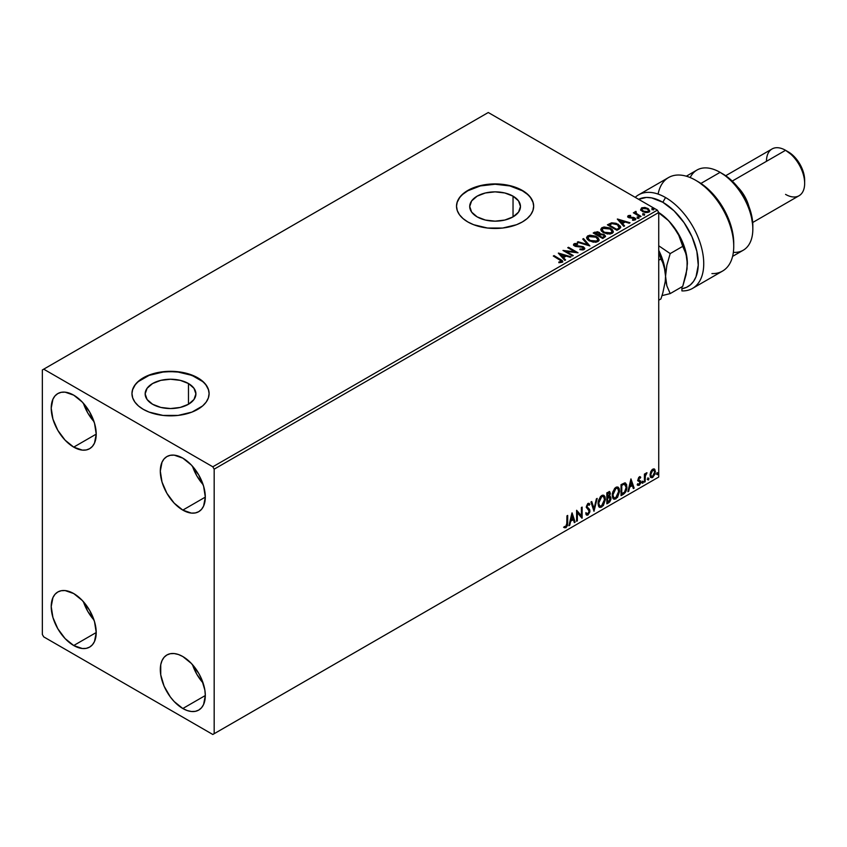 <?xml version="1.0" encoding="UTF-8"?>
<svg xmlns="http://www.w3.org/2000/svg" width="847" height="847" viewBox="0 0 847 847"><rect width="100%" height="100%" fill="white"/><g stroke="black" fill="none" stroke-linecap="round" stroke-linejoin="round"><path stroke-width="1.27" d="M513.038 196.155L513.038 216.874L504.801 220.051L495.093 221.162L485.384 220.051L477.147 216.874A25.378 14.653 180 0 1 469.714 206.509A25.378 14.653 180 0 1 485.384 192.978A25.378 14.653 180 0 1 513.038 196.155L518.544 200.908L520.471 206.509L518.544 212.121L513.038 216.874L513.038 196.155A25.378 14.653 180 0 1 520.471 206.509A25.378 14.653 180 0 1 504.801 220.051A25.378 14.653 180 0 1 477.147 216.874L471.641 212.121L469.714 206.509L471.641 200.908L477.147 196.155L485.384 192.978L495.093 191.856L504.801 192.978L513.038 196.155M188.479 383.532L188.479 404.252L180.252 407.428L170.533 408.55L160.824 407.428L152.587 404.252A25.378 14.653 180 0 1 145.155 393.897A25.378 14.653 180 0 1 160.824 380.356A25.378 14.653 180 0 1 188.479 383.532L193.984 388.286L195.911 393.897L193.984 399.498L188.479 404.252L188.479 383.532A25.378 14.653 180 0 1 195.911 393.897A25.378 14.653 180 0 1 180.252 407.428A25.378 14.653 180 0 1 152.587 404.252L147.092 399.498L145.155 393.897L147.092 388.286L152.587 383.532L160.824 380.356L170.533 379.244L180.252 380.356L188.479 383.532M209.103 393.739A38.57 22.266 0 0 0 197.806 378.154L197.806 377.836A38.57 22.266 180 0 1 209.103 393.58A38.57 22.266 180 0 1 185.292 414.151A38.57 22.266 180 0 1 143.259 409.323L149.104 412.097L163.016 415.422L178.061 415.422L191.962 412.097L202.602 405.957L206.17 402.103L208.362 397.921L209.103 393.58L208.362 389.239L206.17 385.057L202.602 381.214L197.806 377.836L185.292 373.008L178.061 371.738L163.016 371.738L149.104 375.062L138.463 381.214L134.906 385.057L132.704 389.239L131.963 393.58L132.704 397.921L134.906 402.103L138.463 405.957L143.259 409.323A38.57 22.266 180 0 1 131.963 393.58A38.57 22.266 180 0 1 155.774 373.008A38.57 22.266 180 0 1 197.806 377.836L197.806 378.154A38.57 22.266 0 0 0 155.901 373.294A38.57 22.266 0 0 0 131.963 393.739M533.663 206.361A38.57 22.266 0 0 0 522.366 190.766L522.366 190.448A38.57 22.266 180 0 1 533.663 206.202A38.57 22.266 180 0 1 509.852 226.774A38.57 22.266 180 0 1 467.819 221.946L473.664 224.72L487.565 228.044L502.62 228.044L516.522 224.72L522.366 221.946L527.162 218.568L530.73 214.725L532.922 210.543L533.663 206.202L532.922 201.851L530.73 197.679L527.162 193.825L522.366 190.448L509.852 185.62L495.093 183.926L480.334 185.62L467.819 190.448L463.023 193.825L459.455 197.679L457.264 201.851L456.522 206.202L457.264 210.543L459.455 214.725L463.023 218.568L467.819 221.946A38.57 22.266 180 0 1 456.522 206.202A38.57 22.266 180 0 1 480.334 185.62A38.57 22.266 180 0 1 522.366 190.448L522.366 190.766A38.57 22.266 0 0 0 480.461 185.906A38.57 22.266 0 0 0 456.522 206.361M192.502 664.683A31.826 18.369 -120 0 0 203.111 683.053L196.896 674.392L192.502 664.683M182.814 708.516A31.826 18.369 60 0 1 162.021 680.469A31.826 18.369 60 0 1 166.901 654.975A31.826 18.369 60 0 1 182.814 656.541L191.422 663.497L198.717 673.344L201.522 678.892L204.879 690.199L205.313 695.514L203.598 704.471L201.522 707.764L198.717 710.082L195.308 711.353L191.422 711.501L187.198 710.548L182.814 708.516L174.196 701.56L170.311 696.912L164.096 686.165L160.739 674.858L160.739 664.715L162.021 660.586L164.096 657.293L166.901 654.975L170.311 653.704L174.196 653.556L178.421 654.509L182.814 656.541A31.826 18.369 60 0 1 203.598 684.588A31.826 18.369 60 0 1 198.717 710.082A31.826 18.369 60 0 1 182.814 708.516L205.313 695.525L182.814 708.516M83.408 403.288A31.826 18.369 -120 0 0 94.017 421.658L87.802 412.997L83.408 403.288M73.71 447.121A31.826 18.369 60 0 1 52.927 419.074A31.826 18.369 60 0 1 57.808 393.58A31.826 18.369 60 0 1 73.71 395.157L82.328 402.103L89.623 411.949L94.504 423.193L96.219 434.13L73.71 447.121L65.103 440.165L57.808 430.318L52.927 419.074L51.212 408.148L52.927 399.191L55.002 395.898L57.808 393.58L61.217 392.32L65.103 392.161L73.71 395.157A31.826 18.369 60 0 1 94.504 423.193A31.826 18.369 60 0 1 89.623 448.698L86.214 449.958L82.328 450.117L73.71 447.121L96.219 434.13L94.504 443.076L92.418 446.369L89.623 448.698A31.826 18.369 60 0 1 73.71 447.121M192.502 466.274A31.826 18.369 -120 0 0 203.111 484.643L196.896 475.982L192.502 466.274M182.814 510.106A31.826 18.369 60 0 1 162.021 482.059A31.826 18.369 60 0 1 166.901 456.565A31.826 18.369 60 0 1 182.814 458.142L191.422 465.088L198.717 474.934L203.598 486.178L205.313 497.115L182.814 510.106L174.196 503.15L166.901 493.303L162.021 482.059L160.305 471.133L162.021 462.176L164.096 458.883L166.901 456.565L170.311 455.305L174.196 455.146L182.814 458.142A31.826 18.369 60 0 1 203.598 486.178A31.826 18.369 60 0 1 198.717 511.683L195.308 512.943L191.422 513.102L182.814 510.106L205.313 497.115L203.598 506.061L201.522 509.354L198.717 511.683A31.826 18.369 60 0 1 182.814 510.106M83.408 601.698A31.826 18.369 -120 0 0 94.017 620.068L87.802 611.407L83.408 601.698M73.71 645.52A31.826 18.369 60 0 1 52.927 617.484A31.826 18.369 60 0 1 57.808 591.989A31.826 18.369 60 0 1 73.71 593.556L82.328 600.512L89.623 610.359L94.504 621.603L96.219 632.529L73.71 645.52L65.103 638.574L57.808 628.728L52.927 617.484L51.212 606.547L52.927 597.601L55.002 594.308L57.808 591.989L61.217 590.719L65.103 590.571L73.71 593.556A31.826 18.369 60 0 1 94.504 621.603A31.826 18.369 60 0 1 89.623 647.097L86.214 648.368L82.328 648.516L73.71 645.52L96.219 632.54L94.504 641.486L92.418 644.779L89.623 647.097A31.826 18.369 60 0 1 73.71 645.52M42.35 369.959L42.35 634.498L43.716 636.87L212.809 734.487L658.733 477.041L214.175 733.703L214.175 469.164L658.733 212.502L658.733 477.041L658.733 212.502L657.367 210.13L212.809 466.803L43.716 369.176L488.274 112.513L657.367 210.13L488.274 112.513L42.35 369.959L42.35 634.498L43.716 636.87L212.809 734.487L214.175 733.703L214.175 469.164L212.809 466.803L43.716 369.176L42.35 369.959M654.043 468.899L654.72 469.344L652.741 469.153L650.761 471.631L650.2 476.236L650.697 477.253L652.434 477.644L655.07 474.098L654.89 469.566L653.873 468.857L652.148 469.587L650.761 471.631L650.051 474.902L651.142 477.644L652.741 477.496L655.43 471.79L654.329 469.016M644.419 482.155L645.149 481.731L645.382 475.58L646.992 472.753L645.149 474.86L645.149 473.674L644.419 474.098L644.419 482.155L645.149 481.731L645.266 476.194L646.992 472.753L645.149 474.86L645.149 473.674L644.419 474.098L644.419 482.155M639.686 477.75L638.829 477.549L640.311 478.163L640.745 477.232L640.067 476.787L640.745 477.232L638.712 477.443L637.939 480.133L639.834 481.89L639.961 483.044L637.685 485.098L639.199 485.31L640.544 483.404L640.618 481.223L638.67 479.36L639.21 477.983L640.311 478.163L640.745 477.232L639.443 476.84L637.929 479.815L640.014 482.557L639.114 484.368L638.109 484.103L638.003 485.395L637.463 485.077M623.265 494.373L625.594 492.128L626.822 488.391L626.6 484.505L625.054 482.896L621.042 484.632L621.042 495.654L623.265 494.373L621.042 495.019L623.265 494.373C625.806 492.499 627.024 490.011 626.918 486.887L624.758 482.885L621.042 484.632L621.042 495.654L623.265 494.373M606.844 503.849L609.713 501.953L610.878 499.518L610.782 497.094L609.501 496.374L610.391 493.505L609.522 491.652L606.844 492.827L606.844 503.849L608.749 502.747L611.005 498.322L609.501 496.374L610.391 493.505L609.734 491.736L606.844 492.827L606.844 503.849M593.991 511.27L597.177 498.407L596.383 498.872L594.054 508.571L591.735 501.551L590.941 502.006L593.991 511.27L597.177 498.407L596.383 498.872L594.054 508.571L591.735 501.551L590.941 502.006L593.991 511.27M577.347 520.873L577.347 512.679L582.122 518.12L582.122 507.099L581.391 507.522L581.391 515.738L576.616 510.275L576.616 521.297L577.347 520.873L576.616 520.672L577.347 520.873L577.347 512.679L581.963 518.216L582.122 507.099L581.391 507.522L581.391 515.738L576.616 510.275L576.616 521.297L577.347 520.873M564.134 527.522L565.934 527.745L565.394 527.437L566.834 525.532L567.141 522.567L565.394 527.437L565.934 527.745L567.681 522.874L567.141 522.567L567.141 515.749L567.681 522.874L567.681 515.431L566.95 515.855L566.738 525.479L565.807 526.686L564.504 526.453L564.134 527.522L565.934 527.745L567.49 525.436L567.681 515.431L566.95 515.855L566.95 523.192L565.934 526.622L564.504 526.453L564.504 527.766M571.969 512.964L568.909 525.754L569.703 525.288L570.687 521.191L573.366 519.645L574.351 522.61L575.145 522.144L572.085 512.89L568.909 525.754L569.703 525.288L570.687 521.191L573.366 519.645L574.351 522.61L575.145 522.144L571.969 512.964M586.304 514.891L588.263 513.949L589.417 510.582L587.394 514.732L587.945 515.05L589.957 510.9L586.505 506.57L587.469 507.681L586.473 506.199L587.437 504.251L586.473 506.199L587.024 506.517L587.977 504.568L587.437 504.251L589.258 505.236L589.83 504.23L588.781 503.256L589.83 504.23L587.987 503.425L586.283 506.982L589.226 511.302L587.892 513.949L586.389 512.975L585.796 513.875L586.706 515.135L587.945 515.05L589.83 512.001L589.681 509.555L587.024 506.707L587.765 504.717L589.258 505.236L589.83 504.23L589.131 503.393L587.765 503.573L586.304 507.406L588.983 510.36L589.194 511.704L587.892 513.949L586.389 512.975L586.24 514.69L587.945 515.05L586.442 514.934M598.035 503.478L598.522 506.083L600.1 507.469L603.339 505.585L605.361 499.688L605.002 496.776L603.964 495.4L602.513 495.177L600.491 496.511L598.236 501.392L598.035 503.478L599.549 507.268L601.719 507.088L605.372 499.179L603.869 495.347L601.656 495.537L598.035 503.478M612.233 495.273L612.72 497.888L614.297 499.275L617.537 497.39L619.559 491.493L619.199 488.581L618.162 487.205L616.711 486.983L614.689 488.317L612.434 493.187L612.233 495.273L613.736 499.074L615.917 498.894L619.57 490.985L618.066 487.141L615.854 487.343L612.233 495.273M630.951 478.904L627.892 491.694L628.696 491.239L629.681 487.131L632.36 485.585L633.334 488.55L634.138 488.094L630.951 478.904L627.892 491.694L628.696 491.239L629.681 487.131L632.36 485.585L633.334 488.55L634.138 488.094L630.951 478.904M642.09 482.726L642.968 483.044L643.169 481.498L642.121 482.388L642.704 483.288L643.318 482.017L642.704 481.445L642.09 482.726L642.704 483.288M647.722 479.476L648.601 479.794L648.791 478.248L647.754 479.137L648.336 480.037L648.95 478.767L648.336 478.195L647.722 479.476L648.336 480.037M656.901 474.172L657.78 474.5L657.971 472.944L656.933 473.833L657.516 474.733L658.119 473.462L657.516 472.901L656.901 474.172L657.516 474.733M640.724 209.738L642.492 211.57L645.509 212.565L648.071 212.406L649.617 211.221L648.453 208.849L645.128 207.504L641.867 207.759L640.724 209.738L642.492 211.57L648.77 212.089L649.702 210.787L647.87 208.468L644.673 207.441L641.55 207.928L640.639 209.876M640.321 216.832L641.063 216.409L636.076 213.264L636.033 211.379L634.911 211.888L635.112 212.968L633.355 212.798L640.321 216.832L641.063 216.409L636.436 213.603L636.033 211.379L635.239 211.57L635.112 212.968L633.355 212.798L640.321 216.832M632.55 220.252L634.287 220.093L634.287 219.468L632.55 219.627L632.773 220.241L635.229 219.913L634.763 217.859L634.763 218.484L633.44 217.372L633.44 217.997L631.534 217.975L633.44 217.997L633.44 217.372L629.649 217.88L630.083 217.351L629.268 217.086L629.268 217.721L629.046 216.133L630.719 216.017L630.549 215.424L630.549 215.996L630.549 215.424L628.135 215.667L627.68 216.631L628.866 217.679L634.403 218.558L634.287 219.468L632.55 219.627L632.773 220.241L635.229 219.913L635.589 218.568L633.44 217.372L629.649 217.256L628.908 216.239L630.719 216.017L629.914 215.382L628.135 215.667L628.135 216.292L629.395 216.017M619.168 229.039L620.671 227.589L620.428 226.244L616.118 223.301L611.693 222.825L607.405 224.815L616.955 230.32L620.724 227.208L618.172 224.243L611.47 222.867L607.405 224.815L616.955 230.32L619.168 229.039M600.258 234.174L599.125 232.322L599.125 232.957L596.532 232.258L594.562 232.861L599.125 232.957L599.125 232.322L594.562 232.226L593.758 233.327L594.562 232.226L593.207 233.01L602.757 238.515L605.489 236.546L604.207 234.555L600.258 234.016L599.644 232.681L597.484 231.718L593.207 233.01L602.757 238.515L605.541 236.249L604.207 234.555L600.29 233.761L600.29 234.397M589.904 245.937L583.541 238.589L582.747 239.055L587.659 244.571L578.099 241.734L577.294 242.189L589.904 245.937L583.541 238.589L582.747 239.055L587.659 244.571L578.099 241.734L577.294 242.189L589.904 245.937M573.26 255.55L566.156 251.443L578.035 252.787L568.485 247.282L567.755 247.705L574.869 251.813L562.98 250.458L572.53 255.974L573.26 255.55L566.156 251.443L578.035 252.787L568.485 247.282L567.755 247.705L574.869 251.813L562.98 250.458L572.53 255.974L573.26 255.55M559.666 259.711L561.413 261.331L558.829 262.041L559.189 262.686L562.217 262.199L562.419 260.675L554.044 255.614L553.313 256.038L559.666 259.711L561.106 261.712L558.829 262.041L559.189 262.686L562.09 262.274L562.736 261.405L554.044 255.614L553.313 256.038L559.666 259.711M558.332 253.147L564.811 260.421L565.616 259.965L563.541 257.626L566.22 256.08L570.253 257.276L571.058 256.821L558.448 253.073L564.811 260.421L565.616 259.965L563.541 257.626L566.22 256.08L570.253 257.276L571.058 256.821L558.332 253.147M584.091 249.579L584.726 248.203L583.054 246.678L574.954 245.302L574.975 244.391L577.58 244.296L577.569 243.618L574.88 243.481L573.578 244.296L573.959 245.524L575.473 246.403L582.778 247.335L583.202 248.954L579.973 248.986L579.867 249.611L583.138 249.907L584.79 248.584L583.53 246.922L575.325 245.577L575.081 244.328L577.58 244.296L577.569 243.618L574.107 243.756L573.514 244.645L574.637 246.022L582.778 247.335L583.064 249.039L579.973 248.986L579.867 249.611L584.091 249.579M589.216 240.876L595.769 242.284L598.268 241.353L599.083 239.701L598.014 237.711L595.6 236.133L589.893 235.191L587.574 235.985L586.6 237.488L587.236 239.235L589.216 240.876L597.876 241.617L599.083 239.86L596.51 236.609L587.776 235.858L586.59 237.636L589.216 240.876M603.413 232.681L609.967 234.079L612.466 233.158L613.281 231.506L612.212 229.516L609.798 227.938L604.091 226.985L601.772 227.79L600.798 229.293L601.434 231.04L603.413 232.681L612.063 233.423L613.281 231.665L610.708 228.415L601.973 227.663L600.788 229.442L603.413 232.681M617.315 219.087L623.805 226.371L624.599 225.905L622.524 223.576L625.202 222.02L629.247 223.227L630.041 222.761L617.442 219.013L623.805 226.371L624.599 225.905L622.524 223.576L625.202 222.02L629.247 223.227L630.041 222.761L617.315 219.087M637.325 217.785L638.924 217.467L637.304 216.896L637.325 217.785L638.733 217.891L638.553 217.076L637.145 216.97L637.325 217.785L637.145 216.97M642.958 214.535L644.556 214.217L642.926 213.645L642.958 214.535L644.366 214.64L644.186 213.825L642.778 213.719L642.958 214.535L642.778 213.719M652.137 209.23L653.736 208.913L652.296 208.309L652.137 209.23L653.545 209.336L653.355 208.521L651.957 208.415L652.137 209.23L651.957 208.415M532.922 202.168L530.73 197.997M527.162 194.143L522.366 190.766L509.852 185.938L495.093 184.244L480.334 185.938L467.819 190.766L463.023 194.143M459.455 197.997L457.264 202.168M208.362 389.546L206.17 385.374M202.602 381.521L191.962 375.38L178.061 372.055L170.533 371.621L163.016 372.055L149.104 375.38L138.463 381.521M134.906 385.374L132.704 389.546M562.726 261.892L553.853 256.355L554.044 255.614L554.044 256.249L560.492 259.965L560.492 259.341L562.673 261.702M561.423 261.797L558.829 262.676L561.106 262.348L561.317 261.532M561.423 261.861L561.423 261.236L561.106 261.712M558.967 253.856L570.338 257.234L558.967 253.856M563.541 258.261L565.245 260.177L563.541 258.261M560.693 255.074L562.874 257.509L564.928 256.323L564.928 255.699L562.874 257.509L560.693 254.439L564.928 255.699L562.874 256.885L560.693 255.074M564.123 251.125L574.869 252.448L574.869 251.813L574.869 252.448L564.123 251.125M568.295 248.023L568.485 247.282L576.902 252.766L568.295 248.023M566.156 252.078L566.156 251.443L572.72 255.858L566.156 252.078M583.551 249.029L582.344 249.886L579.973 249.632L579.973 248.986L579.973 249.611L583.064 249.674L583.551 248.33L583.064 249.039M583.064 249.674L582.778 247.97M573.567 244.952L574.107 243.756L574.107 244.381L577.569 244.254L577.569 243.618L577.569 244.285L574.88 244.105L573.514 245.249M575.325 245.577L575.081 244.328M584.726 248.827L582.524 247.112L575.325 246.202L578.861 246.689L578.861 246.054L578.861 246.689L583.53 247.546L583.53 246.922L584.737 248.88M575.325 246.202L574.764 245.249M578.025 242.411L578.099 241.734L578.099 242.358L587.659 245.207L587.659 244.571L587.659 245.207L578.025 242.411M583.117 239.468L583.541 238.589L589.396 245.789L583.117 239.468M586.622 237.965L587.776 235.858L587.776 236.493L596.51 237.234L596.51 236.609L599.062 240.167M599.083 240.336L597.315 237.763L593.493 236.048L588.75 236.059L586.6 238.113M597.738 239.595L596.87 241.702L593.26 242.178L589.29 240.654L587.85 238.367M597.855 240.315L596.87 241.702L596.87 241.067L596.87 241.702L589.946 241.077L587.882 238.187M588.792 236.408L595.769 237.033L597.866 239.574L596.87 241.067L589.946 240.453L587.85 237.848L588.792 236.408L591.28 235.847L596.108 237.234L597.738 238.96L597.717 240.22L595.176 241.586L590.666 240.823L587.977 238.526L588.792 236.408M600.258 234.016L600.258 234.64L604.207 235.18L604.207 234.555L605.489 236.546M605.499 236.578L603.36 234.799L600.258 234.64M604.303 236.027L602.513 237.531L598.956 235.477L602.513 238.155L603.35 237.044L602.513 237.531L598.956 235.477L601.349 234.524L603.805 235.201L604.229 236.959L602.513 238.155L598.956 235.477L600.608 234.661L603.477 234.979L604.303 236.038L603.35 237.679L604.218 236.345M599.178 234.651L597.982 235.551L594.922 233.783L595.685 232.713L598.406 232.756L599.231 233.783L598.353 235.328L599.147 234.068M598.353 234.704L597.982 235.551L598.353 234.704L594.922 233.147L597.982 235.551L594.922 233.147L598.12 232.607L599.231 233.74L598.353 234.704M600.819 229.77L601.973 227.663L601.973 228.298L610.708 229.039L610.708 228.415L613.26 231.972M613.281 232.131L611.513 229.569L607.691 227.854L602.948 227.864L600.798 229.918M611.926 231.39L611.068 233.507L607.447 233.984L603.488 232.459L602.048 230.172M612.053 232.12L611.068 233.507L611.068 232.872L611.068 233.507L604.144 232.883L602.079 229.992M602.99 228.214L609.967 228.838L612.063 231.379L611.068 232.872L604.144 232.258L602.037 229.653L602.99 228.214L605.467 227.652L610.306 229.039L611.926 230.765L611.915 232.025L609.374 233.391L604.864 232.629L602.175 230.331L602.99 228.214M607.955 225.122L611.47 222.867L611.47 223.492L618.172 224.879L618.172 224.243L620.692 227.525L618.585 225.122L614.234 223.46L611.28 223.534L607.955 225.122M619.422 227.547L616.711 229.96L609.12 225.588L616.711 229.96L609.12 224.953L609.12 225.588L611.979 223.608L617.442 224.667L619.221 228.235L619.422 227.578L616.711 229.96L617.495 228.881L616.711 229.336L609.12 224.953L611.979 223.608L614.954 223.672L618.479 225.387L619.379 227.261M619.422 227.578L619.422 226.943L619.221 227.599M617.95 219.797L629.321 223.174L617.95 219.797M622.524 224.201L624.228 226.117L622.524 224.201M619.676 221.014L621.857 223.46L623.911 222.274L623.911 221.639L621.857 223.46L619.676 220.379L623.911 221.639L621.857 222.825L619.676 221.014M629.268 217.086L629.046 216.133M635.229 219.913L635.769 219.14M635.716 219.479L634.763 218.484L635.705 219.437M627.712 216.705L628.135 215.667L628.569 217.531L634.064 218.304L634.287 220.093L634.064 218.928L634.287 220.093L633.461 220.294M634.064 218.304L634.287 219.468M628.135 215.667L627.638 217.001M629.914 216.006L627.691 216.747M634.583 219.489L634.287 220.093M629.268 217.721L628.908 216.874M637.325 218.41L637.145 217.594L638.553 217.7L638.553 217.076L638.733 218.515M638.733 217.891L638.553 217.076M638.786 217.88L637.082 217.647M633.895 213.116L634.085 212.375L635.112 213.603L635.112 212.968L635.112 213.603L633.895 213.116M634.901 212.544L635.239 211.57L635.112 212.968M635.239 211.57L635.239 212.195L636.033 212.015L636.033 211.379L636.086 212.089L634.848 212.692M635.822 212.893L635.981 212.131M635.981 212.766L636.436 214.227L636.436 213.603L640.512 216.716L635.726 213.126M642.958 215.159L642.778 214.344L644.186 214.45L644.186 213.825L644.366 215.265M644.366 214.64L644.186 213.825M644.419 214.63L642.714 214.397M640.724 210.363L641.55 207.928L641.55 208.553L644.673 208.076L644.673 207.441L644.673 208.076L647.87 209.093L647.87 208.468L649.66 211.094M649.617 211.845L648.95 209.897L645.573 208.214L642.217 208.256L640.671 209.558M648.537 210.998L647.669 212.353L645.467 212.544L642.788 211.496L641.814 209.717M641.835 209.675L643.222 211.782L641.825 209.633L642.291 208.489L647.14 208.891L648.569 210.638L647.913 212.226L648.516 210.945L647.913 211.602L643.222 211.157L643.222 211.782L647.913 212.226L647.913 211.602L643.72 211.411L641.782 209.347L642.947 208.193L645.52 208.246L647.955 209.484L648.516 210.935M652.137 209.865L651.957 209.05L653.355 209.156L653.355 208.521L653.545 209.971M653.545 209.336L653.355 208.521M653.598 209.336L651.894 209.093M564.928 255.699L562.874 256.885L560.693 254.439L564.928 255.699M623.911 221.639L621.857 222.825L619.676 220.379L623.911 221.639M563.954 527.459L565.394 527.437L563.594 527.205M571.841 513.483L575.145 522.144L574.171 522.08L571.841 513.483M572.826 519.327L573.366 519.645L570.137 520.873L570.687 521.191L570.137 520.873L569.163 524.971L569.703 525.288L569.078 525.024L570.137 520.873L572.826 519.327M571.481 515.272L570.454 519.56L571.005 519.878L570.454 519.56L571.481 515.272L573.059 518.692L571.005 519.878L572.021 515.59L571.481 515.272M576.616 510.339L581.391 515.738L576.616 510.339M581.582 507.417L581.582 517.761L581.582 507.417M576.807 512.361L577.347 512.679L576.807 512.361L576.807 520.566L576.807 512.361M587.892 513.949L586.865 513.748M585.849 512.657L587.342 513.631M589.29 503.912L588.845 504.685L589.29 503.912M587.977 504.568L589.258 505.236M587.437 504.251L588.644 504.516M586.802 513.737L586.092 513.123M591.365 501.763L594.054 508.571L591.365 501.763M596.457 498.819L593.694 510.36L596.457 498.819M603.593 495.209L605.372 499.179L604.832 498.862L601.169 506.781L601.719 507.088L599.284 507.088M598.903 506.887L601.603 506.495L603.953 503.16L604.832 498.862L603.953 495.569M604.631 496.998L604.356 496.215M599.856 505.955L598.384 504.209L598.596 500.164L600.798 496.564L602.969 496.268M603.18 496.427L601.148 496.331L603.445 496.543L604.642 499.603L601.688 505.977L599.983 506.104L598.226 502.726L599.718 505.913M598.765 503.044L601.688 496.649L601.148 496.331L598.226 502.726L598.765 503.044L600.396 497.888L602.037 496.48L603.646 496.67L604.61 500.429L603 504.759L600.396 506.262L599.464 505.659L598.765 503.044M609.438 491.631L610.391 493.505L609.851 493.198L608.951 496.056L609.501 496.374L607.034 496.755L607.034 493.219L608.802 492.626M610.306 496.511L609.501 496.374M609.999 496.395L611.005 498.322L610.465 498.004L608.21 502.43L608.749 502.747L606.844 503.224L609.904 500.471L610.465 498.004L609.925 496.321M609.364 495.357L609.311 491.504M609.724 498.428L608.569 497.125L607.034 497.877L609.12 497.433L610.274 498.745L608.421 501.805L607.034 501.975L607.034 497.877L608.707 497.104L609.565 497.591M607.585 493.536L608.337 493.092L607.034 493.219L607.585 497.062L607.585 493.536L609.289 492.901L607.797 492.774L609.66 493.949L607.585 497.062L607.585 493.536M609.12 493.642L607.797 492.774M609.12 497.433L610.115 497.898L610.115 499.772L607.585 502.292L607.034 497.877L607.585 502.292L607.585 498.195L609.766 497.517L608.569 497.125M608.337 493.092L609.596 493.356L608.951 496.067M617.791 487.014L619.57 490.985L619.03 490.667L615.367 498.576L615.917 498.894L613.482 498.894M613.101 498.692L615.801 498.301L618.151 494.955L619.03 490.667L618.141 487.364M618.829 488.804L618.554 488.02M614.054 497.75L612.582 496.014L612.794 491.969L614.657 488.655L617.167 488.073M617.378 488.232L615.346 488.137L617.643 488.348L618.839 491.408L615.885 497.782L614.17 497.909L612.423 494.532L613.906 497.718M612.963 494.849L615.885 488.454L615.346 488.137L612.423 494.532L612.963 494.849L614.594 489.693L616.235 488.285L617.844 488.475L618.797 492.223L617.198 496.564L614.594 498.068L613.662 497.464L612.963 494.849M625.584 483.076L624.758 482.885M625.298 482.949L626.367 486.57C626.484 489.693 625.266 492.181 622.714 494.055L624.726 492.319L626.081 489.132L626.272 485.109L625.245 482.906M624.853 484.177L623.826 483.828L621.232 485.024L624.366 484.145L626.187 487.311L624.525 492.223L621.232 493.78L621.772 494.097L621.232 485.024L621.232 493.78L621.232 485.024L624.694 484.05M624.366 484.145L625.806 485.098L626.166 487.904L625.33 491.069L623.561 493.028L621.772 494.097L621.772 485.342L624.588 483.986M630.835 479.423L634.138 488.094L633.164 488.02L630.835 479.423M631.809 485.267L632.36 485.585L629.13 486.824L629.681 487.131L629.13 486.824L628.146 490.921L628.696 491.239L628.072 490.964L629.13 486.824L631.809 485.267M630.464 481.212L629.448 485.511L629.988 485.818L629.448 485.511L630.464 481.212L632.042 484.643L629.988 485.818L631.015 481.53L630.464 481.212M640.745 477.232L639.326 476.903M640.205 476.914L639.803 477.772L640.205 476.914M639.771 477.846L638.829 477.549L638.119 479.042L638.67 479.36L639.379 477.856L640.311 478.163M639.379 477.856L638.829 477.549L639.379 477.528M638.839 479.984L640.501 480.98L638.839 479.984L640.501 480.98L639.961 480.673L640.205 481.774L640.745 482.091L640.501 480.98M637.685 485.098L639.199 485.31L640.745 482.091L640.205 481.774L638.649 484.992L639.199 485.31L637.145 484.78M639.114 484.368L638.109 484.103M637.558 483.785L638.564 484.061M638.162 480.927L639.834 481.89M638.257 481.107L637.622 480.609M638.511 481.191L639.644 481.721M637.42 485.045L639.601 483.986L639.771 480.45M638.299 479.667L638.829 477.549M642.153 481.138L642.704 481.445M643.318 482.017L642.767 481.699L642.153 482.97L641.55 482.409M642.09 483.002L642.735 481.403M644.609 473.992L645.149 474.86L644.609 473.992M645.658 473.621L646.293 472.891L646.642 473.812L645.71 473.579M644.98 474.765L644.609 481.414L645.149 481.731L644.419 481.53L645.022 474.638M647.786 477.888L648.336 478.195M648.95 478.767L648.4 478.449L647.786 479.72L647.172 479.158M647.722 479.751L648.368 478.153M654.72 469.344L655.43 471.79L654.89 471.483L652.201 477.179L652.741 477.496L650.877 477.454M650.454 477.232L652.508 476.977L654.233 474.585L654.879 471.101L653.99 468.857M653.556 469.958L652.19 469.831L653.842 470.064L654.699 472.224L652.741 476.501L651.576 476.586L650.231 474.172L650.972 476.236L650.242 474.436L650.697 471.832L651.957 469.99L653.408 469.831M650.782 474.479L652.741 470.149L652.19 469.831L650.231 474.172L650.782 474.479L651.862 470.985L653.958 470.149L654.689 472.499L653.619 475.686L651.512 476.543L650.782 474.479M656.965 472.584L657.516 472.901M658.119 473.462L657.579 473.155L656.965 474.426L656.351 473.854M656.901 474.458L657.547 472.848M573.059 518.692L571.005 519.878L572.021 515.59L573.059 518.692M632.042 484.643L629.988 485.818L631.015 481.53L632.042 484.643M212.809 466.803L657.367 210.13L658.733 212.502L214.175 469.164L212.809 466.803M214.175 733.703L658.733 477.041L214.175 733.703M665.551 197.542A53.996 31.18 -120 0 0 635.218 197.34A53.996 31.18 60 0 1 638.553 194.863A53.996 31.18 60 0 1 665.551 197.542A53.996 31.18 60 0 1 700.829 245.122A53.996 31.18 60 0 1 692.55 288.393A53.996 31.18 60 0 1 681.92 290.913A53.996 31.18 -120 0 0 702.809 253.454A53.996 31.18 -120 0 0 665.551 197.542L662.83 202.264L665.551 197.542M681.92 288.721A50.142 28.946 60 0 0 696.859 251.368A50.142 28.946 60 0 0 662.83 202.264L651.618 197.891L646.377 197.436L638.627 199.31A50.142 28.946 60 0 1 662.83 202.264L674.032 210.829L684.09 222.719L691.967 236.715L696.859 251.368L698.256 265.185L696.022 276.757L693.598 281.31L690.379 284.878L686.451 287.366L681.92 288.721L681.92 286.826L681.92 290.913M732.602 256.366L743.243 250.225A46.289 26.723 -120 0 0 750.336 213.137A46.289 26.723 -120 0 0 720.098 172.343L728.685 177.965L734.307 183.185L744.047 196.313L750.548 211.305L752.835 225.884A42.424 24.499 -120 0 0 722.83 173.921L720.098 172.343A46.289 26.723 60 0 1 752.835 229.029A46.289 26.723 60 0 1 733.354 252.342M748.907 206.488A26.998 15.585 -120 0 0 737.663 187.018A26.998 15.585 60 0 1 748.907 206.488M752.697 222.496L799.06 195.731A26.998 15.585 -120 0 0 803.2 174.09A26.998 15.585 -120 0 0 785.561 150.3L794.55 156.928L799.854 164.096L803.401 172.269L804.65 180.22A23.144 13.361 -120 0 0 788.282 151.878L785.561 150.3A26.998 15.585 60 0 1 804.65 183.365A26.998 15.585 60 0 1 785.561 194.387M766.471 161.322A26.998 15.585 60 0 1 785.561 150.3L732.232 181.089L785.561 150.3A26.998 15.585 -120 0 0 772.062 148.966L725.699 175.731M690.178 177.552A46.289 26.723 60 0 1 720.098 172.343L700.914 183.428L720.098 172.343A46.289 26.723 -120 0 0 696.954 170.056L686.324 176.197M692.55 288.393L722.555 271.072A53.996 31.18 -120 0 0 722.555 208.722A53.996 31.18 -120 0 0 668.558 177.542L638.553 194.863M658.108 194.09A53.996 31.18 60 0 1 695.556 180.22A53.996 31.18 60 0 1 733.735 246.35L733.735 243.205A50.142 28.946 -120 0 0 698.288 181.798L709.86 190.723L720.172 203.164L724.492 210.289L730.855 225.366L732.719 232.893L733.735 243.343M733.735 246.35A53.996 31.18 60 0 1 711.925 273.592M687.372 263.851A42.424 24.499 -120 0 0 687.372 263.671A42.424 24.499 -120 0 0 672.37 225.016L668.092 220.305L658.172 212.396L668.092 220.305L672.37 225.016A42.424 24.499 -120 0 0 658.733 212.533L668.855 220.972L678.585 234.111L683.349 244.031L687.118 259.002L687.044 269.039L682.735 286.36L670.199 293.591L662.015 295.635L670.199 293.591L666.864 285.852L665.551 276.27A42.424 24.499 60 0 1 665.551 276.45A42.424 24.499 -120 0 0 665.551 276.27L664.249 266.689L658.733 252.141L660.914 258.949L658.733 260.209L660.914 258.949L662.778 262.634L665.213 271.209L665.551 276.27L665.223 281.638L662.788 293.094L660.914 298.949L658.733 300.209L660.914 298.949L662.788 293.094L665.223 281.638L665.551 276.27A42.424 24.499 -120 0 0 658.733 250.341A42.424 24.499 60 0 1 665.551 276.27L666.843 265.259L670.199 253.592L658.733 245.789L670.199 253.592L682.735 246.35L686.07 254.1L687.372 263.978M681.02 240.823L686.07 254.1L687.033 258.621L687.372 263.671L686.081 274.693L682.735 286.36L670.199 293.591L666.864 285.852L665.901 281.331L665.551 276.27L666.843 265.259L670.199 253.592L682.735 246.35L678.786 235.339L681.02 240.823M675.917 230.035L678.786 235.339L672.37 225.016L675.917 230.035M562.736 261.405L562.736 262.03M574.721 244.815L574.721 245.45M599.083 239.86L599.083 240.495M597.866 239.574L597.866 240.209M587.85 237.848L587.85 238.473M599.231 233.783L599.231 234.407M613.281 231.665L613.281 232.29M612.063 231.379L612.063 232.004M602.037 229.653L602.037 230.278M628.813 216.472L628.813 217.107M634.604 219.013L634.604 219.648M638.945 217.584L638.945 218.208M644.578 214.333L644.578 214.958M649.702 210.787L649.702 211.411M648.569 210.638L648.569 211.263M641.782 209.347L641.782 209.971M653.746 209.029L653.746 209.664M599.549 507.268L598.998 506.951M603.445 496.543L602.905 496.226M599.983 506.104L599.432 505.786M609.734 491.736L609.194 491.419M613.736 499.074L613.196 498.756M617.643 488.348L617.103 488.031M614.17 497.909L613.63 497.591M640.343 476.903L639.803 476.586M639.983 477.867L639.432 477.549M639.072 480.196L638.532 479.878M638.426 484.389L637.886 484.071M651.142 477.644L650.591 477.327M653.842 470.064L653.302 469.757M651.576 476.586L651.036 476.268M720.098 172.343L722.83 173.921M752.835 229.029L752.835 225.884M785.561 150.3L788.282 151.878M804.65 183.365L804.65 180.22M698.288 181.798L695.556 180.22"/></g></svg>
